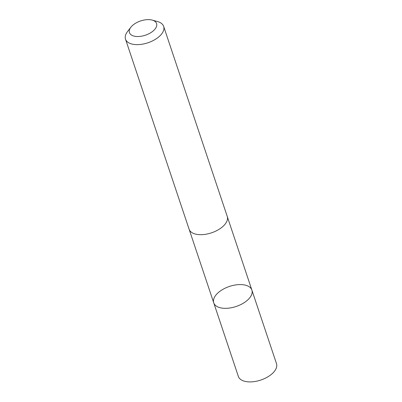 <?xml version="1.0" encoding="UTF-8"?>
<svg xmlns="http://www.w3.org/2000/svg" width="402" height="402" viewBox="0 0 402 402"><rect width="100%" height="100%" fill="white"/><g stroke="black" fill="none" stroke-linecap="round" stroke-linejoin="round"><path stroke-width="0.6" d="M215.015 304.967A20.11 10.568 161.5 0 1 213.738 302.837A20.11 10.568 161.5 0 1 229.457 286.435A20.11 10.568 161.5 0 1 251.878 290.078A20.11 10.568 161.5 0 1 238.341 305.676A20.11 10.568 161.5 0 1 215.015 304.967A20.11 10.568 161.5 0 1 213.738 302.837L238.351 376.413A20.115 10.568 -18.5 0 0 239.627 378.538A20.115 10.568 -18.5 0 0 262.958 379.252A20.115 10.568 -18.5 0 0 276.501 363.649L251.878 290.078A20.11 10.568 161.5 0 1 238.341 305.676A20.11 10.568 161.5 0 1 215.015 304.967M130.866 27.241L127.504 31.587A20.115 10.568 -18.5 0 0 125.499 39.14L189.091 229.19A20.115 10.568 -18.5 0 0 211.517 232.828A20.115 10.568 -18.5 0 0 227.241 216.427L163.649 26.376A20.115 10.568 -18.5 0 0 162.373 24.251A20.115 10.568 -18.5 0 0 157.504 21.547L152.207 20.1A14.306 7.517 -18.5 0 0 130.866 27.241A14.306 7.517 -18.5 0 0 142.414 36.014A14.306 7.517 -18.5 0 0 155.669 22.02A14.306 7.517 -18.5 0 0 152.207 20.1M125.499 39.14A20.115 10.568 -18.5 0 0 147.931 42.783A20.115 10.568 -18.5 0 0 163.649 26.376M189.181 229.436L213.738 302.837M227.316 216.678L251.878 290.078"/></g></svg>
